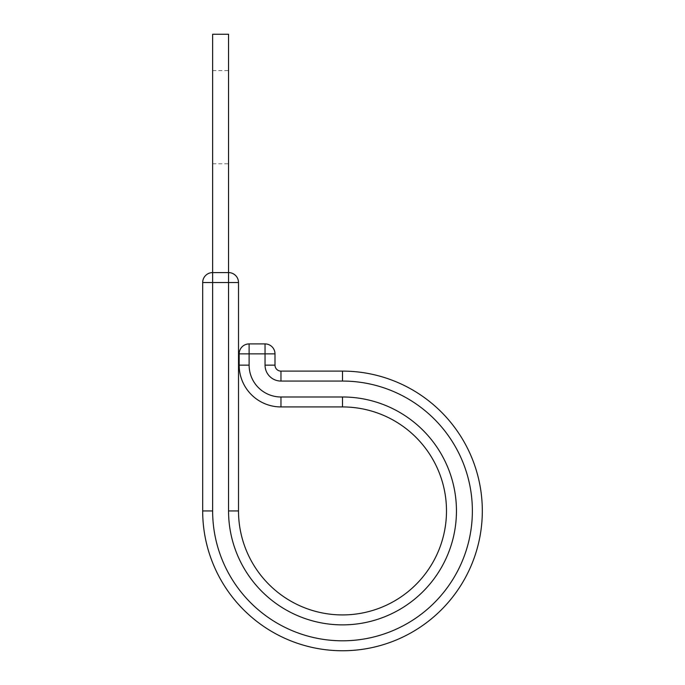 <?xml version="1.0" encoding="UTF-8"?>
<svg xmlns="http://www.w3.org/2000/svg" width="685" height="685" viewBox="0 0 685 685"><rect width="100%" height="100%" fill="white"/><g stroke="black" fill="none" stroke-linecap="round" stroke-linejoin="round"><path stroke-width="0.51" stroke-dasharray="3.42 2.57" d="M456.45 510.933A113.95 113.95 0 0 1 342.5 624.874A113.95 113.95 0 0 1 228.55 510.933L238.508 510.933A103.992 103.992 0 0 0 342.5 614.924A103.992 103.992 0 0 0 446.492 510.933A103.992 103.992 0 0 0 342.5 406.933L280.97 406.933A41.794 41.794 0 0 1 239.168 365.139L239.168 353.862L274.993 353.862L274.993 365.139L265.044 365.139L265.044 343.913L249.117 343.913A9.95 9.95 0 0 0 239.168 353.862M202.683 510.933L212.633 510.933L212.633 272.587A9.95 9.95 0 0 0 202.683 282.545L228.55 282.545L228.55 272.587L212.633 272.587A9.95 9.95 0 0 0 202.683 282.545L202.683 510.933A139.817 139.817 0 0 0 342.5 650.75A139.817 139.817 0 0 0 482.317 510.933A139.817 139.817 0 0 0 342.5 371.107L280.97 371.107A5.968 5.968 0 0 1 274.993 365.139A5.968 5.968 0 0 0 280.97 371.107L280.97 381.065A15.926 15.926 0 0 1 265.044 365.139M228.55 117.178L228.55 163.784L228.55 117.178M212.633 117.178L212.633 163.784L212.633 117.178M238.508 510.933L238.508 282.545A9.95 9.95 0 0 0 228.55 272.587L228.55 34.25L212.633 34.25L212.633 272.587M265.044 343.913A9.95 9.95 0 0 1 274.993 353.862A9.95 9.95 0 0 0 265.044 343.913M446.492 510.933A103.992 103.992 0 0 0 342.5 406.933L342.5 396.983L280.97 396.983L280.97 406.933M212.633 510.933A129.867 129.867 0 0 0 342.5 640.8A129.867 129.867 0 0 0 472.367 510.933A129.867 129.867 0 0 0 342.5 381.065L280.97 381.065M280.97 396.983A31.844 31.844 0 0 1 249.117 365.139L249.117 343.913M249.117 365.139L239.168 365.139M482.317 510.933A139.817 139.817 0 0 0 342.5 371.107L342.5 381.065M228.55 510.933L228.55 282.545L238.508 282.545A9.95 9.95 0 0 0 228.55 272.587M212.633 163.784L228.55 163.784M212.633 70.572L228.55 70.572"/><path stroke-width="1.03" d="M238.508 282.545L228.55 282.545L228.55 272.587L212.633 272.587L212.633 34.25L228.55 34.25L228.55 272.587A9.95 9.95 0 0 1 238.508 282.545L238.508 510.933A103.992 103.992 0 0 0 342.5 614.924A103.992 103.992 0 0 0 446.492 510.933A103.992 103.992 0 0 0 342.5 406.933L280.97 406.933A41.794 41.794 0 0 1 239.168 365.139L239.168 353.862A9.95 9.95 0 0 1 249.117 343.913L265.044 343.913A9.95 9.95 0 0 1 274.993 353.862L239.168 353.862M342.5 371.107L342.5 381.065A129.867 129.867 0 0 1 472.367 510.933A129.867 129.867 0 0 1 342.5 640.8A129.867 129.867 0 0 1 212.633 510.933L202.683 510.933A139.817 139.817 0 0 0 342.5 650.75A139.817 139.817 0 0 0 482.317 510.933A139.817 139.817 0 0 0 342.5 371.107L280.97 371.107A5.968 5.968 0 0 1 274.993 365.139L274.993 353.862A9.95 9.95 0 0 0 265.044 343.913L265.044 365.139L274.993 365.139M482.317 510.933A139.817 139.817 0 0 1 342.5 650.75A139.817 139.817 0 0 1 202.683 510.933L202.683 282.545A9.95 9.95 0 0 1 212.633 272.587L212.633 282.545L202.683 282.545M238.508 510.933L228.55 510.933A113.95 113.95 0 0 0 342.5 624.874A113.95 113.95 0 0 0 456.45 510.933A113.95 113.95 0 0 0 342.5 396.983L280.97 396.983A31.844 31.844 0 0 1 249.117 365.139L249.117 343.913M446.492 510.933A103.992 103.992 0 0 0 342.5 406.933L342.5 396.983A113.95 113.95 0 0 1 456.45 510.933M280.97 396.983L280.97 406.933A41.794 41.794 0 0 1 239.168 365.139L249.117 365.139M342.5 381.065L280.97 381.065L280.97 371.107M280.97 381.065A15.926 15.926 0 0 1 265.044 365.139M228.55 510.933L228.55 282.545L212.633 282.545L212.633 510.933"/></g></svg>

